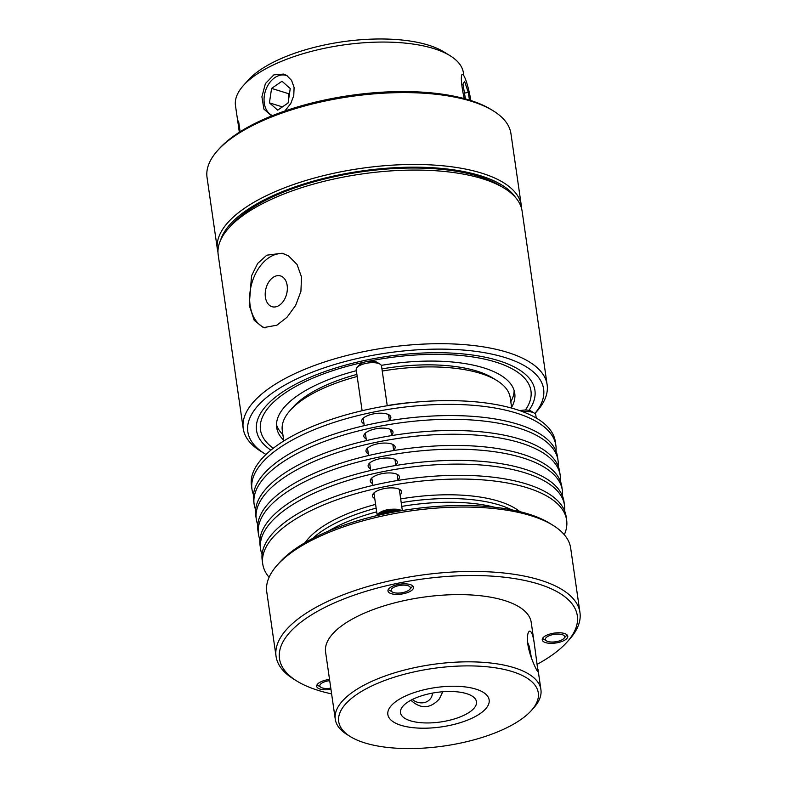 <?xml version="1.0" encoding="UTF-8"?>
<svg xmlns="http://www.w3.org/2000/svg" width="787" height="787" viewBox="0 0 787 787"><rect width="100%" height="100%" fill="white"/><g stroke="black" fill="none" stroke-linecap="round" stroke-linejoin="round"><path stroke-width="1.18" d="M511.658 509.838A115.148 44.731 171.8 0 0 401.213 502.667A115.148 44.731 171.8 0 1 511.658 509.838M376.147 508.117A115.148 44.731 171.8 0 0 312.577 538.534A115.148 44.731 171.8 0 1 376.147 508.117M494.689 507.251A115.148 44.731 171.8 0 0 401.754 506.405M376.688 511.845A115.148 44.731 171.8 0 0 328.13 531.255M519.853 511.639A115.148 44.731 171.8 0 0 400.672 498.938M375.606 504.378A115.148 44.731 171.8 0 0 305.228 542.568M374.769 498.545A14.737 5.725 -8.2 0 1 372.733 496.843A14.737 5.725 -8.2 0 1 372.438 496.007A14.737 5.725 -8.2 0 1 385.099 488.422A14.737 5.725 -8.2 0 1 401.321 490.97A14.737 5.725 -8.2 0 1 401.616 491.806A14.737 5.725 -8.2 0 1 400.091 494.895M372.979 494.029A14.737 5.725 171.8 0 0 374.228 494.816M399.56 491.167A14.737 5.725 171.8 0 0 400.534 490.055M564.318 534.737A153.524 59.645 171.8 0 0 566.64 520.118L566.099 516.38A153.524 59.645 171.8 0 0 405.639 479.244A153.524 59.645 171.8 0 0 262.189 560.177L262.73 563.905A153.524 59.645 171.8 0 0 265.77 572.602A153.524 59.645 171.8 0 0 269.085 577.284M566.64 520.118A153.524 59.645 171.8 0 0 406.181 482.972A153.524 59.645 171.8 0 0 262.73 563.905M372.615 483.612A14.737 5.725 -8.2 0 1 370.579 481.91A14.737 5.725 -8.2 0 1 370.284 481.073A14.737 5.725 -8.2 0 1 382.954 473.479A14.737 5.725 -8.2 0 1 399.166 476.037A14.737 5.725 -8.2 0 1 399.462 476.873A14.737 5.725 -8.2 0 1 397.937 479.962M370.834 479.086A14.737 5.725 171.8 0 0 372.074 479.873M397.405 476.224A14.737 5.725 171.8 0 0 398.379 475.122M564.613 510.881A153.524 59.645 171.8 0 0 564.486 505.175L563.954 501.447A153.524 59.645 171.8 0 0 403.485 464.31A153.524 59.645 171.8 0 0 260.044 545.243L260.576 548.972A153.524 59.645 171.8 0 0 262.071 554.471M564.486 505.175A153.524 59.645 171.8 0 0 404.026 468.039A153.524 59.645 171.8 0 0 260.576 548.972M370.461 468.678A14.737 5.725 -8.2 0 1 368.424 466.976A14.737 5.725 -8.2 0 1 368.129 466.14A14.737 5.725 -8.2 0 1 380.8 458.546A14.737 5.725 -8.2 0 1 397.012 461.103A14.737 5.725 -8.2 0 1 397.307 461.939A14.737 5.725 -8.2 0 1 395.792 465.028M368.68 464.153A14.737 5.725 171.8 0 0 369.929 464.94M395.251 461.29A14.737 5.725 171.8 0 0 396.225 460.188M562.459 495.948A153.524 59.645 171.8 0 0 562.341 490.242L561.8 486.514A153.524 59.645 171.8 0 0 401.34 449.377A153.524 59.645 171.8 0 0 257.89 530.3L258.421 534.039A153.524 59.645 171.8 0 0 259.917 539.538M562.341 490.242A153.524 59.645 171.8 0 0 401.872 453.105A153.524 59.645 171.8 0 0 258.421 534.039M368.306 453.745A14.737 5.725 -8.2 0 1 366.27 452.043A14.737 5.725 -8.2 0 1 365.985 451.207A14.737 5.725 -8.2 0 1 378.645 443.612A14.737 5.725 -8.2 0 1 394.867 446.17A14.737 5.725 -8.2 0 1 395.153 446.996A14.737 5.725 -8.2 0 1 393.638 450.095M366.526 449.22A14.737 5.725 171.8 0 0 367.775 450.007M393.097 446.357A14.737 5.725 171.8 0 0 394.071 445.255M560.305 481.005A153.524 59.645 171.8 0 0 560.187 475.309L559.646 471.57A153.524 59.645 171.8 0 0 399.186 434.434A153.524 59.645 171.8 0 0 255.736 515.367L256.277 519.105A153.524 59.645 171.8 0 0 257.762 524.604M560.187 475.309A153.524 59.645 171.8 0 0 399.727 438.172A153.524 59.645 171.8 0 0 256.277 519.105M366.162 438.802A14.737 5.725 -8.2 0 1 364.125 437.1A14.737 5.725 -8.2 0 1 363.83 436.273A14.737 5.725 -8.2 0 1 376.491 428.679A14.737 5.725 -8.2 0 1 392.713 431.227A14.737 5.725 -8.2 0 1 393.008 432.063A14.737 5.725 -8.2 0 1 391.483 435.152M364.371 434.286A14.737 5.725 171.8 0 0 365.621 435.073M390.942 431.424A14.737 5.725 171.8 0 0 391.916 430.312M558.15 466.071A153.524 59.645 171.8 0 0 558.032 460.375L557.491 456.637A153.524 59.645 171.8 0 0 397.032 419.501A153.524 59.645 171.8 0 0 253.581 500.434L254.122 504.162A153.524 59.645 171.8 0 0 255.618 509.671M558.032 460.375A153.524 59.645 171.8 0 0 397.573 423.239A153.524 59.645 171.8 0 0 254.122 504.162M364.007 423.868A14.737 5.725 -8.2 0 1 361.971 422.166A14.737 5.725 -8.2 0 1 361.676 421.33A14.737 5.725 -8.2 0 1 374.346 413.736A14.737 5.725 -8.2 0 1 390.559 416.293A14.737 5.725 -8.2 0 1 390.854 417.13A14.737 5.725 -8.2 0 1 389.329 420.219M362.217 419.353A14.737 5.725 171.8 0 0 363.466 420.14M388.798 416.49A14.737 5.725 171.8 0 0 389.772 415.379M556.006 451.138A153.524 59.645 171.8 0 0 555.878 445.442L555.347 441.704A153.524 59.645 171.8 0 0 394.877 404.567A153.524 59.645 171.8 0 0 251.427 485.5L251.968 489.229A153.524 59.645 171.8 0 0 253.463 494.738M555.878 445.442A153.524 59.645 171.8 0 0 395.418 408.296A153.524 59.645 171.8 0 0 251.968 489.229M283.792 440.976L282.287 430.548A115.148 44.731 -8.2 0 1 290.226 410.352A115.148 44.731 -8.2 0 1 357.18 376.491M382.246 371.051A115.148 44.731 -8.2 0 1 496.912 380.564A115.148 44.731 -8.2 0 1 510.222 397.701L511.727 408.128M496.912 380.564L492.79 378.026A111.046 43.147 171.8 0 0 381.941 368.896M356.875 374.405A111.046 43.147 171.8 0 0 293.462 406.751L290.226 410.352M415.133 402.177A115.148 44.731 171.8 0 0 387.224 405.59M243.222 428.561L218.206 254.929A153.524 59.645 -8.2 0 1 228.791 228.004A153.524 59.645 -8.2 0 1 361.656 174.006A153.524 59.645 -8.2 0 1 504.369 188.29A153.524 59.645 -8.2 0 1 522.115 211.142L547.132 384.764A153.524 59.645 171.8 0 0 386.673 347.628A153.524 59.645 171.8 0 0 243.222 428.561A153.524 59.645 171.8 0 0 260.979 451.404L265.091 453.942A149.432 58.051 -8.2 0 1 385.276 353.255A149.432 58.051 -8.2 0 1 534.875 413.5M504.369 188.29L500.247 185.752A149.432 58.051 171.8 0 0 361.341 171.841A149.432 58.051 171.8 0 0 232.017 224.403L228.791 228.004M534.904 413.529L536.557 411.69A153.524 59.645 171.8 0 0 547.132 384.764M276.896 325.198L263.429 327.638L254.221 320.368L249.213 305.199L251.535 275.863L257.674 263.409L266.813 255.185L282.179 253.227L288.514 255.893L297.053 264.491L301.51 276.965L300.919 291.328L295.646 305.405L287.048 317.24L276.896 325.198M265.986 454.483A149.432 58.051 -8.2 0 1 265.091 453.942M270.895 450.154A140.627 54.637 -8.2 0 1 256.532 430.45A140.627 54.637 -8.2 0 1 387.932 356.314A140.627 54.637 -8.2 0 1 534.914 390.332A140.627 54.637 -8.2 0 1 528.962 410.352M283.95 253.748A38.386 25.705 -75.9 0 0 250.128 305.425A38.386 25.705 -75.9 0 0 265.062 327.953M287.157 285.435A15.966 10.693 -75.9 0 0 280.172 275.824A15.966 10.693 -75.9 0 0 269.134 281.471A15.966 10.693 -75.9 0 0 265.396 297.181A15.966 10.693 -75.9 0 0 272.371 306.792A15.966 10.693 -75.9 0 0 283.418 301.146A15.966 10.693 -75.9 0 0 287.157 285.435M493.203 110.81L491.137 109.541A151.478 58.848 171.8 0 0 463.159 98.296A151.478 58.848 171.8 0 0 219.239 148.723L217.625 150.524A153.524 59.645 -8.2 0 1 464.842 99.418A153.524 59.645 -8.2 0 1 493.203 110.81A153.524 59.645 -8.2 0 1 510.95 133.662L521.309 205.535A153.524 59.645 171.8 0 0 475.191 171.291A153.524 59.645 171.8 0 0 306.064 180.439A153.524 59.645 171.8 0 0 217.399 249.331A153.524 59.645 171.8 0 0 217.969 252.106M217.399 249.331L207.04 177.459A153.524 59.645 -8.2 0 1 217.625 150.524M521.545 208.358A153.524 59.645 171.8 0 0 521.309 205.535M220.635 240.055A151.478 58.848 -8.2 0 1 319.788 179.377A151.478 58.848 -8.2 0 1 474.049 173.907A151.478 58.848 -8.2 0 1 515.583 197.557M238.54 126.52L235.48 105.704A115.148 44.731 -8.2 0 1 243.419 85.508A115.148 44.731 -8.2 0 1 272.499 65.341A115.148 44.731 -8.2 0 1 450.095 55.72A115.148 44.731 -8.2 0 1 463.415 72.857L463.809 75.631M271.682 115.935L263.92 109.118L261.904 96.811L265.386 83.589L273.876 74.854L283.645 74.067L286.694 75.444L291.574 80.372L294.092 87.465L293.767 95.611L290.747 103.569L284.855 111.016M238.481 126.53A115.148 44.731 -8.2 0 1 238.363 125.379L239.514 132.098L238.412 122.221A115.148 44.731 -8.2 0 1 238.569 121.011L240.124 131.754M239.887 131.891L238.746 123.953L239.514 132.098M239.405 132.206L238.687 127.809L239.327 132.255M450.095 55.72L443.927 51.912A108.999 42.35 171.8 0 0 275.804 61.012A108.999 42.35 171.8 0 0 248.259 80.107L243.419 85.508M282.867 434.562A120.263 46.718 -8.2 0 1 276.503 424.714M514.127 390.47A120.263 46.718 -8.2 0 1 510.802 401.714M283.674 440.159A120.263 46.718 -8.2 0 1 276.69 427.548A120.263 46.718 -8.2 0 1 356.344 370.707M381.292 365.365A120.263 46.718 -8.2 0 1 514.747 393.244A120.263 46.718 -8.2 0 1 511.609 407.322M273.296 448.236A136.633 53.083 -8.2 0 1 364.568 362.079M368.267 361.302A136.633 53.083 -8.2 0 1 525.401 410.037M442.786 691.743L439.353 698.925C430.223 708.821 420.73 709.264 410.873 700.233M527.861 644.366C527.034 636.339 527.644 631.922 529.671 631.105C531.697 631.302 533.301 635.965 534.501 645.094L538.052 671.803C537.531 672.492 529.69 657.214 527.861 644.366M401.272 714.881A38.386 14.914 -8.2 0 1 400.504 712.688A38.386 14.914 -8.2 0 1 436.362 692.462A38.386 14.914 -8.2 0 1 476.479 701.738A38.386 14.914 -8.2 0 1 443.524 721.512A38.386 14.914 -8.2 0 1 401.272 714.881M388.867 717.439A51.175 19.882 -8.2 0 1 387.843 714.527A51.175 19.882 171.8 0 0 388.867 717.459A51.175 19.882 171.8 0 0 445.206 726.293A51.175 19.882 171.8 0 0 489.15 699.938A51.175 19.882 -8.2 0 1 445.186 726.283A51.175 19.882 -8.2 0 1 388.867 717.439M552.927 525.273L549.838 523.365A150.455 58.454 171.8 0 0 409.978 509.356A150.455 58.454 171.8 0 0 279.769 562.282L277.349 564.977A153.524 59.645 -8.2 0 1 410.214 510.979A153.524 59.645 -8.2 0 1 552.927 525.273A153.524 59.645 -8.2 0 1 570.673 548.116L579.96 612.522A153.524 59.645 171.8 0 0 419.501 575.386A153.524 59.645 171.8 0 0 276.05 656.319A153.524 59.645 171.8 0 0 279.129 665.084A153.524 59.645 171.8 0 0 293.797 679.171L296.886 681.08A150.455 58.454 -8.2 0 1 282.513 667.268A150.455 58.454 -8.2 0 1 441.064 576.93A150.455 58.454 -8.2 0 1 566.955 642.162A150.455 58.454 -8.2 0 1 537.187 664.297M276.05 656.319L266.763 591.913A153.524 59.645 -8.2 0 1 277.349 564.977M566.955 642.162L569.375 639.457A153.524 59.645 171.8 0 0 579.96 612.522M331.612 693.888A150.455 58.454 -8.2 0 1 296.886 681.08M534.501 645.094L531.225 622.409A103.884 40.363 171.8 0 0 422.649 597.274A103.884 40.363 171.8 0 0 325.582 652.039L335.272 719.249A103.884 40.363 171.8 0 0 337.357 725.181A103.884 40.363 171.8 0 0 347.283 734.714L350.372 736.612A100.815 39.163 -8.2 0 1 340.732 727.365A100.815 39.163 -8.2 0 1 446.977 666.835A100.815 39.163 -8.2 0 1 531.333 710.543A100.815 39.163 -8.2 0 1 444.084 745.997A100.815 39.163 -8.2 0 1 350.372 736.612M542.499 640.628A12.897 5.007 -8.2 0 1 542.243 639.89A12.897 5.007 -8.2 0 1 554.294 633.092A12.897 5.007 -8.2 0 1 567.771 636.211A12.897 5.007 -8.2 0 1 556.694 642.851A12.897 5.007 -8.2 0 1 542.499 640.628M388.237 591.696A12.897 5.007 -8.2 0 1 387.981 590.958A12.897 5.007 -8.2 0 1 400.032 584.161A12.897 5.007 -8.2 0 1 413.509 587.279A12.897 5.007 -8.2 0 1 402.432 593.929A12.897 5.007 -8.2 0 1 388.237 591.696M330.953 689.343A12.897 5.007 -8.2 0 1 316.964 687.081A12.897 5.007 -8.2 0 1 316.708 686.343A12.897 5.007 -8.2 0 1 329.527 679.437M531.333 710.543L533.753 707.838A103.884 40.363 171.8 0 0 540.915 689.619A103.884 40.363 171.8 0 0 432.338 664.484A103.884 40.363 171.8 0 0 335.272 719.249M489.15 699.938A51.175 19.882 171.8 0 0 435.664 687.553A51.175 19.882 171.8 0 0 387.843 714.537M377.288 515.534L377.514 514.728M377.288 514.728L377.406 515.505M377.622 515.455L377.888 514.275M377.603 514.275L377.77 515.416M378.035 515.357L378.34 513.842M377.996 513.822L378.213 515.318M378.537 515.239L378.478 513.38L379.088 515.111M378.478 513.38L378.744 515.19M379.118 515.101L379.049 512.937L379.678 514.973M379.049 512.937L379.354 515.052M379.767 514.954L379.688 512.504L380.337 514.826M379.688 512.504L380.032 514.895M380.495 514.796L380.396 512.091L381.065 514.668M380.396 512.091L380.78 514.728M381.282 514.619L381.174 511.688L381.852 514.491M381.174 511.688L381.587 514.55M382.128 514.423L382.02 511.314L382.689 514.304M382.02 511.314L382.462 514.354M383.033 514.226L382.915 510.95L383.584 514.108M382.915 510.95L383.377 514.157M383.977 514.019L383.859 510.615L384.518 513.911M383.859 510.615L384.341 513.95M384.971 513.813L384.853 510.31L385.492 513.704M384.853 510.31L385.345 513.734M385.994 513.596L385.876 510.035L386.496 513.488M385.876 510.035L386.378 513.518M387.047 513.38L386.545 509.868L387.519 513.281M386.938 509.789L387.44 513.291M388.119 513.154L387.607 509.642L388.562 513.065M388.011 509.573L388.512 513.075M389.201 512.937L389.103 509.386M390.263 512.731L389.791 509.297L390.686 512.642M390.283 512.721L389.791 509.297M391.306 512.524L390.883 509.169L391.769 512.435M391.365 512.514L390.883 509.169M392.349 512.317L391.975 509.091L392.831 512.229M392.438 512.307L391.975 509.091M393.372 512.13L393.047 509.041L393.874 512.032M393.49 512.101L393.047 509.041M394.366 511.943L394.1 509.032L394.897 511.845M394.523 511.914L394.1 509.032M395.33 511.757L395.133 509.061L395.871 511.658M395.517 511.727L395.133 509.061M396.255 511.589L396.117 509.12L396.815 511.491M396.471 511.55L396.117 509.12M397.13 511.432L397.061 509.228L397.701 511.334M397.376 511.393L397.061 509.228M397.966 511.284L397.966 509.366L398.537 511.186M398.232 511.235L397.966 509.366M398.734 511.147L398.802 509.543L399.304 511.048M399.029 511.097L398.802 509.543M399.442 511.029L399.58 509.75L400.012 510.93M399.757 510.97L399.58 509.75M400.081 510.92L400.288 509.996L401.203 510.733M400.416 510.861L400.288 509.996M401.006 510.763L400.927 510.271M362.109 410.725L356.206 369.713A12.799 4.968 -8.2 0 1 357.082 367.47A12.799 4.968 -8.2 0 1 366.24 363.309A12.799 4.968 -8.2 0 1 380.052 364.165A12.799 4.968 -8.2 0 1 381.528 366.063L387.243 405.738M380.052 364.165L376.963 362.256A9.719 3.778 171.8 0 0 366.467 361.607A9.719 3.778 171.8 0 0 359.511 364.774L357.082 367.47M388.345 589.404A12.799 4.968 171.8 0 0 389.162 590.053L392.251 591.952A9.719 3.778 -8.2 0 1 398.743 585.636A9.719 3.778 -8.2 0 1 408.119 585.764A9.719 3.778 -8.2 0 1 409.702 589.443A9.719 3.778 -8.2 0 1 401.281 592.857A9.719 3.778 -8.2 0 1 392.251 591.952M409.702 589.443L412.122 586.738A12.799 4.968 171.8 0 0 412.722 585.892M317.063 684.788A12.799 4.968 171.8 0 0 317.879 685.428L320.968 687.336A9.719 3.778 -8.2 0 1 329.704 680.666M330.786 688.113A9.719 3.778 -8.2 0 1 321.735 687.72A9.719 3.778 -8.2 0 1 320.968 687.336M523.03 411.817A12.799 4.968 -8.2 0 1 524.84 411.64A12.799 4.968 -8.2 0 1 534.304 413.096A12.799 4.968 -8.2 0 1 535.79 414.995L536.222 418.035M534.304 413.096L531.225 411.188A9.719 3.778 171.8 0 0 524.024 410.086A9.719 3.778 171.8 0 0 519.971 410.706M542.597 638.336A12.799 4.968 171.8 0 0 543.414 638.975L546.503 640.884A9.719 3.778 -8.2 0 1 547.093 636.84A9.719 3.778 -8.2 0 1 556.311 634.115A9.719 3.778 -8.2 0 1 563.954 638.375A9.719 3.778 -8.2 0 1 555.543 641.789A9.719 3.778 -8.2 0 1 546.503 640.884M563.954 638.375L566.384 635.67A12.799 4.968 171.8 0 0 566.984 634.824M289.527 93.309L288.681 93.722L288.465 100.411M288.239 101.956L288.022 103.038M288.681 93.722L271.584 88.4L282.002 81.248L290.246 88.557L288.081 103.008L277.663 110.15L269.42 102.851L271.584 88.4M282.415 106.894L269.42 102.851M272.518 115.6A21.229 15.16 107.3 0 1 265.908 89.59A21.229 15.16 107.3 0 1 287.403 75.916M464.35 93.161L468.285 92.335L469.455 100.087M465.412 98.896L462.982 84.179L464.596 81.415L468.285 92.335M464.241 98.582A21.229 3.118 -101.8 0 1 462.835 74.46A21.229 3.118 -101.8 0 1 470.852 100.529M527.615 642.379L529.258 646.363L531.52 658.266M528.225 646.57L529.258 646.363M432.516 693.091A13.507 11.608 -143.2 0 1 413.047 700.076A13.507 11.608 -143.2 0 1 412.29 699.505M273.197 448.315L272.164 447.675M538.023 669.54L540.915 689.619M363.191 418.241L364.263 425.659M365.345 433.175L366.417 440.592M367.499 448.118L368.572 455.525M369.654 463.051L370.716 470.469M371.808 477.984L372.871 485.402M373.953 492.918L377.16 515.18M388.522 414.592L389.398 420.681M390.677 429.525L391.552 435.614M392.821 444.468L393.707 450.548M394.976 459.401L395.851 465.481M397.13 474.335L398.006 480.424M399.284 489.268L402.344 510.537"/></g></svg>
